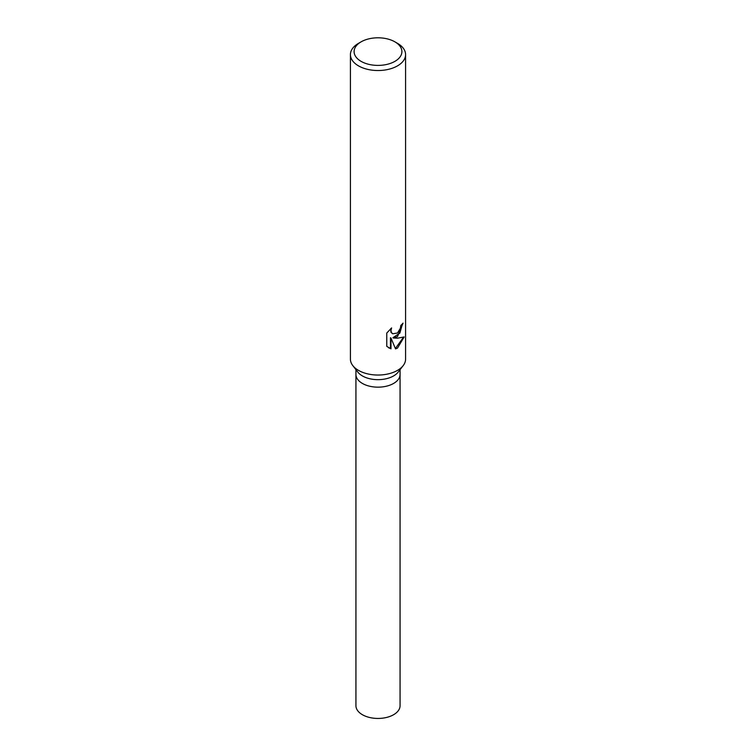 <?xml version="1.0" encoding="UTF-8"?>
<svg xmlns="http://www.w3.org/2000/svg" width="756" height="756" viewBox="0 0 756 756"><rect width="100%" height="100%" fill="white"/><g stroke="black" fill="none" stroke-linecap="round" stroke-linejoin="round"><path stroke-width="1.13" d="M394.906 41.845L397.505 43.347A27.585 15.923 180 0 1 405.585 54.602L405.585 359.119A27.585 15.923 180 0 1 403.184 365.62L398.147 372.122A22.066 12.739 180 0 1 393.602 375.93A22.066 12.739 180 0 1 357.853 372.122L352.816 365.62A27.585 15.923 180 0 1 350.415 359.119L350.415 54.602A27.585 15.923 180 0 1 358.495 43.347L361.094 41.845A23.909 13.806 180 0 1 394.906 41.845A23.909 13.806 180 0 1 394.906 61.359A23.909 13.806 180 0 1 361.094 61.359A23.909 13.806 180 0 1 361.094 41.845L358.495 43.347M393.602 383.434A22.066 12.739 180 0 0 400.066 374.428A22.066 12.739 180 0 1 393.602 383.434A22.066 12.739 180 0 1 369.552 386.193A22.066 12.739 180 0 1 355.934 374.428L355.934 369.637M403.184 365.62A27.585 15.923 180 0 1 397.505 370.374A27.585 15.923 180 0 1 352.816 365.62M404.148 336.94L397.505 348.091L395.53 348.894L390.984 338.036L390.984 348.837L386.77 346.361L386.77 333.037L391.599 327.924L390.965 330.542L391.428 332.47L392.695 333.783L397.505 333.018L400.406 328.189L400.812 325.401A27.585 15.923 0 0 0 403.033 323.133L397.505 336.59L393.422 338.017L397.505 338.197L404.158 336.94M405.585 54.602A27.585 15.923 180 0 1 397.505 65.867A27.585 15.923 180 0 1 367.444 69.316A27.585 15.923 180 0 1 350.415 54.602M402.494 323.776L399.867 333.103L392.922 337.724L393.422 338.017M392.459 333.623L390.918 332.177L390.672 328.747M388.527 347.751L390.474 348.544L390.474 337.743L390.984 338.036M395.379 348.507L403.468 337.28M390.474 348.544L390.984 348.837M400.066 374.541L400.066 705.707A22.066 12.739 180 0 1 393.602 714.713A22.066 12.739 180 0 1 369.552 717.472A22.066 12.739 180 0 1 355.934 705.707L355.934 374.541M392.695 333.783L392.194 333.49M400.066 374.428L400.066 369.637"/></g></svg>
